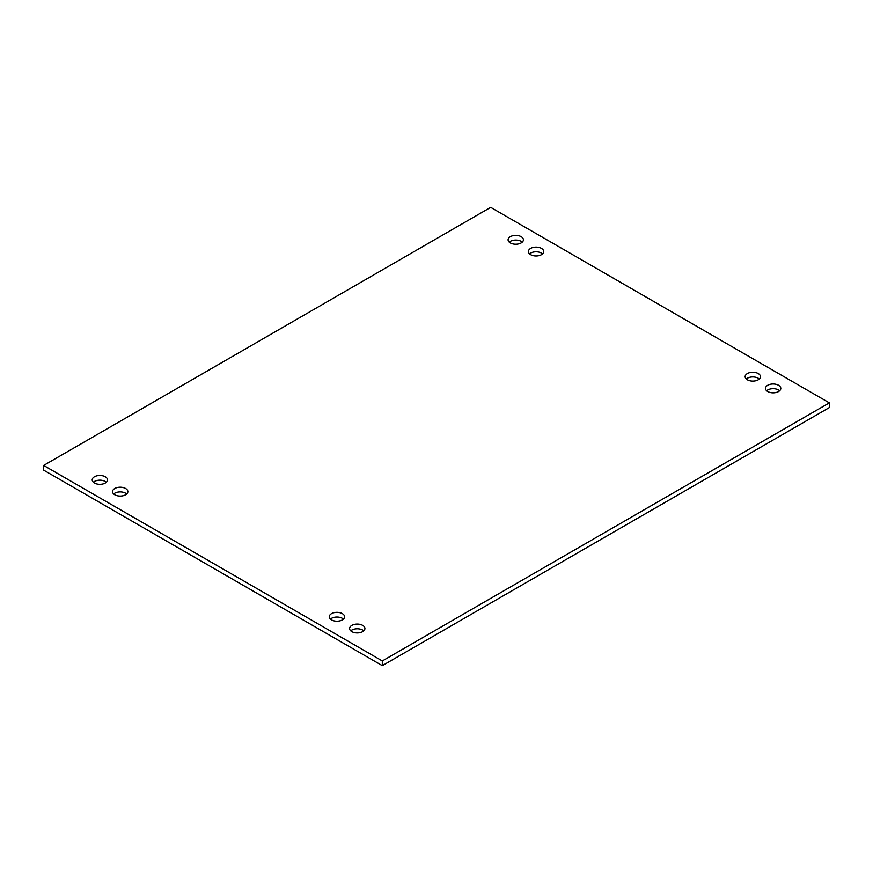 <?xml version="1.0" encoding="UTF-8"?>
<svg xmlns="http://www.w3.org/2000/svg" width="873" height="873" viewBox="0 0 873 873"><rect width="100%" height="100%" fill="white"/><g stroke="black" fill="none" stroke-linecap="round" stroke-linejoin="round"><path stroke-width="1.31" d="M362.666 625.374A7.661 4.42 0 0 0 354.318 624.424A7.661 4.42 0 0 0 349.593 628.505A7.661 4.42 0 0 0 351.83 631.637A7.661 4.42 0 0 0 360.189 632.598A7.661 4.42 0 0 0 364.914 628.505A7.661 4.42 0 0 0 362.666 625.374M363.746 630.852A7.661 4.42 0 0 0 362.666 630.066A7.661 4.42 0 0 0 350.76 630.852M541.489 248.401A7.661 4.42 0 0 0 533.13 247.441A7.661 4.42 0 0 0 528.405 251.533A7.661 4.42 0 0 0 530.653 254.665A7.661 4.42 0 0 0 539.001 255.625A7.661 4.42 0 0 0 543.726 251.533A7.661 4.42 0 0 0 541.489 248.401M542.559 253.879A7.661 4.42 0 0 0 541.489 253.094A7.661 4.42 0 0 0 529.573 253.879M521.17 236.67A7.661 4.42 0 0 0 512.811 235.71A7.661 4.42 0 0 0 508.086 239.802A7.661 4.42 0 0 0 510.334 242.934A7.661 4.42 0 0 0 518.682 243.883A7.661 4.42 0 0 0 523.407 239.802A7.661 4.42 0 0 0 521.17 236.67M522.24 242.148A7.661 4.42 0 0 0 521.17 241.363A7.661 4.42 0 0 0 509.254 242.148M778.552 385.277A7.661 4.42 0 0 0 770.204 384.316A7.661 4.42 0 0 0 765.468 388.398A7.661 4.42 0 0 0 767.716 391.53A7.661 4.42 0 0 0 776.064 392.49A7.661 4.42 0 0 0 780.8 388.398A7.661 4.42 0 0 0 778.552 385.277M779.633 390.744A7.661 4.42 0 0 0 778.552 389.969A7.661 4.42 0 0 0 766.636 390.744M342.347 613.643A7.661 4.42 0 0 0 333.999 612.682A7.661 4.42 0 0 0 329.274 616.775A7.661 4.42 0 0 0 331.511 619.906A7.661 4.42 0 0 0 339.87 620.867A7.661 4.42 0 0 0 344.595 616.775A7.661 4.42 0 0 0 342.347 613.643M343.427 619.121A7.661 4.42 0 0 0 342.347 618.335A7.661 4.42 0 0 0 330.441 619.121M125.603 488.509A7.661 4.42 0 0 0 117.255 487.549A7.661 4.42 0 0 0 112.53 491.641A7.661 4.42 0 0 0 114.767 494.762A7.661 4.42 0 0 0 123.126 495.722A7.661 4.42 0 0 0 127.851 491.641A7.661 4.42 0 0 0 125.603 488.509M126.683 493.987A7.661 4.42 0 0 0 125.603 493.201A7.661 4.42 0 0 0 113.686 493.987M105.284 476.778A7.661 4.42 0 0 0 96.936 475.818A7.661 4.42 0 0 0 92.2 479.91A7.661 4.42 0 0 0 94.448 483.031A7.661 4.42 0 0 0 102.796 483.991A7.661 4.42 0 0 0 107.532 479.91A7.661 4.42 0 0 0 105.284 476.778M106.364 482.256A7.661 4.42 0 0 0 105.284 481.47A7.661 4.42 0 0 0 93.367 482.256M758.233 373.546A7.661 4.42 0 0 0 749.874 372.585A7.661 4.42 0 0 0 745.149 376.667A7.661 4.42 0 0 0 747.397 379.799A7.661 4.42 0 0 0 755.745 380.759A7.661 4.42 0 0 0 760.47 376.667A7.661 4.42 0 0 0 758.233 373.546M759.314 379.013A7.661 4.42 0 0 0 758.233 378.238A7.661 4.42 0 0 0 746.317 379.013M43.65 465.44L382.309 660.959L829.35 402.868L490.691 207.348L43.65 465.44L43.65 470.132L382.309 665.652L382.309 660.959M382.309 665.652L829.35 407.56L829.35 402.868"/></g></svg>
